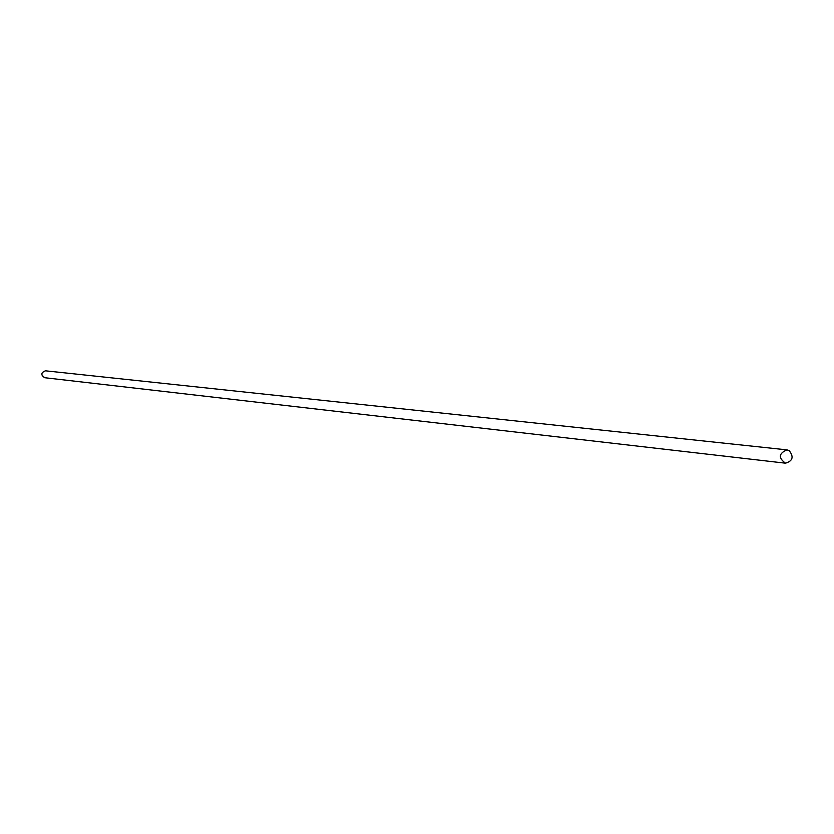 <?xml version="1.0" encoding="UTF-8"?>
<svg xmlns="http://www.w3.org/2000/svg" width="834" height="834" viewBox="0 0 834 834"><rect width="100%" height="100%" fill="white"/><g stroke="black" fill="none" stroke-linecap="round" stroke-linejoin="round"><path stroke-width="1.25" d="M789.173 450.589C794.02 456.823 792.79 461.014 785.472 463.172C778.237 457.876 778.727 453.435 786.952 449.86L789.173 450.589M785.472 463.172L44.671 377.719C40.616 374.946 40.876 372.642 45.432 370.817L786.952 449.86M44.619 377.541C40.71 374.862 40.96 372.642 45.349 370.89"/></g></svg>
